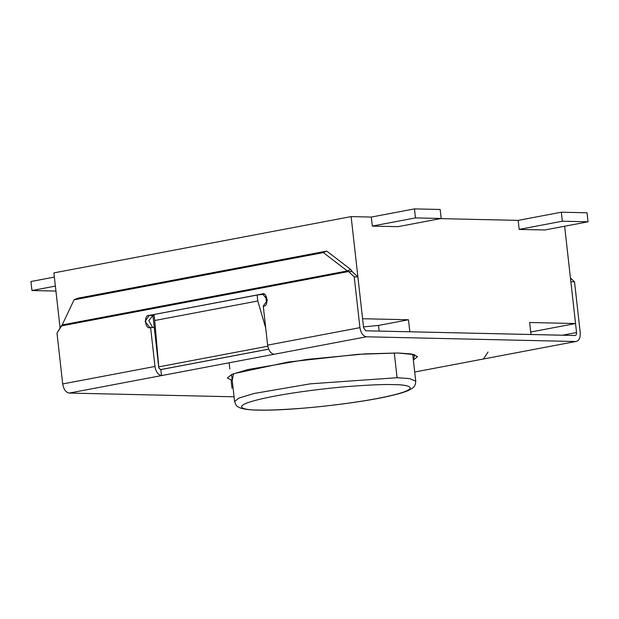 <?xml version="1.0" encoding="UTF-8"?>
<svg xmlns="http://www.w3.org/2000/svg" width="619" height="619" viewBox="0 0 619 619"><rect width="100%" height="100%" fill="white"/><g stroke="black" fill="none" stroke-linecap="round" stroke-linejoin="round"><path stroke-width="0.93" d="M154.719 320.503L158.75 366.866L267.795 346.214L158.75 366.866L158.804 367.957L160.607 369.589L268.646 349.131L160.824 369.597L158.804 367.957L152.924 315.489L154.046 314.498L154.719 320.503L257.79 300.989L154.719 320.503L154.046 314.498L257.117 294.977L154.046 314.498L152.924 315.489L158.804 367.957L154.719 320.503M265.713 328.008L257.79 300.989L257.117 294.977L264.12 294.296L257.117 294.977L257.79 300.989L265.713 328.008M265.721 295.41L266.611 303.387L265.721 295.41M362.579 318.731L351.128 216.604L53.899 272.894L60.074 327.962L53.899 272.894L351.128 216.604L362.579 318.731L408.478 319.768L378.519 325.439L379.145 331.088L378.519 325.439L408.478 319.768L362.579 318.731M530.994 334.515L409.824 331.776L408.478 319.768L409.824 331.776L530.994 334.515L529.647 322.499L530.994 334.515M530.715 332.024L575.546 323.536L529.647 322.499L575.546 323.536L564.629 226.229L575.546 323.536L530.715 332.024M363.5 326.902L378.519 325.439L363.5 326.902M544.921 229.966L519.194 229.448L518.173 220.379L440.442 218.623L518.173 220.379L519.194 229.448L544.921 229.966M398.048 226.647L372.321 226.128L371.299 217.06L351.128 216.604L371.299 217.06L372.321 226.128L398.048 226.647M54.371 277.08L30.95 281.521L31.964 290.528L55.385 286.094L31.964 290.528L30.95 281.521L54.371 277.08M55.942 291.069L31.964 290.528L55.942 291.069M440.171 209.47L414.467 208.889L415.473 217.903L441.177 218.484L440.171 209.47L441.177 218.484L397.746 226.709L441.177 218.484L415.473 217.903L372.313 226.074L415.473 217.903L414.467 208.889L371.299 217.068L414.467 208.889L440.171 209.47M519.186 229.394L562.346 221.215L561.34 212.209L518.173 220.379L561.34 212.209L562.346 221.215L588.05 221.795L544.619 230.02L588.05 221.795L587.036 212.789L588.05 221.795L562.346 221.215L519.186 229.394M587.036 212.789L561.34 212.209L587.036 212.789M231.986 388.221L231.08 380.136L231.986 388.221M229.835 369.017L229.131 362.796L229.835 369.017M394.295 352.946L397.073 377.706L409.608 378.596L415.736 381.165L409.608 378.596L397.073 377.706L394.295 352.946M231.568 374.526L234.593 401.483L238.911 398.071L254.022 393.491L310.343 383.826L397.073 377.706L310.343 383.826L254.022 393.491L238.911 398.071L234.593 401.483C235.8 404.872 236.837 406.582 237.688 406.613L239.762 407.759C243.182 409.174 249.233 409.956 257.914 410.111L258.727 410.041C266.766 410.412 281.521 409.801 302.993 408.2C324.333 406.497 354.664 402.814 377.242 398.497C426.22 389.072 410.691 384.453 392.957 384.623C384.917 384.252 370.162 384.863 348.69 386.465C327.35 388.167 297.012 391.85 274.434 396.175C225.463 405.592 240.992 410.211 258.727 410.041C240.992 410.211 225.463 405.592 274.434 396.175C297.012 391.85 327.35 388.167 348.69 386.465C370.162 384.863 384.917 384.252 392.957 384.623C410.691 384.453 426.22 389.072 377.242 398.497C354.664 402.814 324.333 406.497 302.993 408.2C281.521 409.801 266.766 410.412 258.727 410.041L257.914 410.111C288.353 411.101 357.797 403.619 390.821 395.727C399.015 393.846 405.058 392.013 408.95 390.218L412.107 388.423C413.26 387.332 415.442 386.705 415.736 381.165L412.718 354.207M488.035 352.01L483.447 358.989L414.715 372.011L575.732 341.518L366.44 336.79L274.155 354.269C270.766 353.619 268.592 350.571 267.632 345.131L263.253 306.088L267.632 345.131L359.918 327.652L354.223 276.848L348.52 271.532L61.289 325.927L56.994 333.13L62.697 383.942L154.974 366.463L62.697 383.942C63.656 389.382 65.831 392.431 69.212 393.08L234.067 396.802L69.212 393.08L161.497 375.601C158.108 374.952 155.934 371.911 154.974 366.463L150.595 327.42C145.148 330.631 143.322 314.344 149.249 315.404L152.924 315.489L149.249 315.404L261.907 294.071C267.362 290.86 269.188 307.14 263.253 306.088L267.423 300.107L262.719 294.002L149.249 315.404L145.086 321.385L149.79 327.49L154.27 327.505L158.65 366.549L154.27 327.505L150.595 327.42L154.974 366.463C155.934 371.911 158.108 374.952 161.497 375.601L160.824 369.597L268.669 349.17L160.824 369.597L161.497 375.601L274.155 354.269L69.212 393.08C65.831 392.431 63.656 389.382 62.697 383.942L56.994 333.13L62.194 324.936L74.071 299.805L323.358 252.591L326.724 251.097L77.437 298.304L74.071 299.805L77.437 298.304L326.724 251.097L323.358 252.591L347.313 270.944L350.679 269.443L326.724 251.097L350.679 269.443L347.313 270.944L323.358 252.591L74.071 299.805L62.194 324.936L347.313 270.944L348.52 271.532L352.196 271.617L350.679 269.443L352.196 271.617L348.52 271.532L347.313 270.944L62.194 324.936L61.289 325.927L348.52 271.532L354.223 276.848L359.918 327.652C360.877 333.099 363.051 336.14 366.44 336.79L575.732 341.518C578.989 341.015 580.483 338.059 580.227 332.627L574.525 281.823L570.857 281.738L576.552 332.55C576.637 334.353 576.142 335.343 575.059 335.506L365.759 330.786L363.593 327.737L357.89 276.933L354.223 276.848L357.89 276.933L352.196 271.617L357.89 276.933L363.593 327.737L365.759 330.786L575.283 335.49M232.226 380.383L233.556 373.714L288.237 362.022L358.215 354.308L397.978 353L414.637 354.664L413.368 360.065L417.57 356.629L411.132 353.936L397.978 353L364.978 353.875L306.908 359.422L247.77 369.566L231.901 374.379L227.366 377.961L232.226 380.383M575.059 335.506C576.142 335.343 576.637 334.353 576.552 332.55L562.416 335.219L576.552 332.55L570.857 281.738L574.525 281.823L570.439 278.008L574.525 281.823L580.227 332.627C580.483 338.059 578.989 341.015 575.732 341.518L483.447 358.989L575.732 341.518M152.653 327.466L148.808 320.657L152.924 315.489L148.808 320.657L152.653 327.466M274.155 354.269L366.44 336.79C363.051 336.14 360.877 333.099 359.918 327.652L267.632 345.131C268.592 350.571 270.766 353.619 274.155 354.269"/></g></svg>
